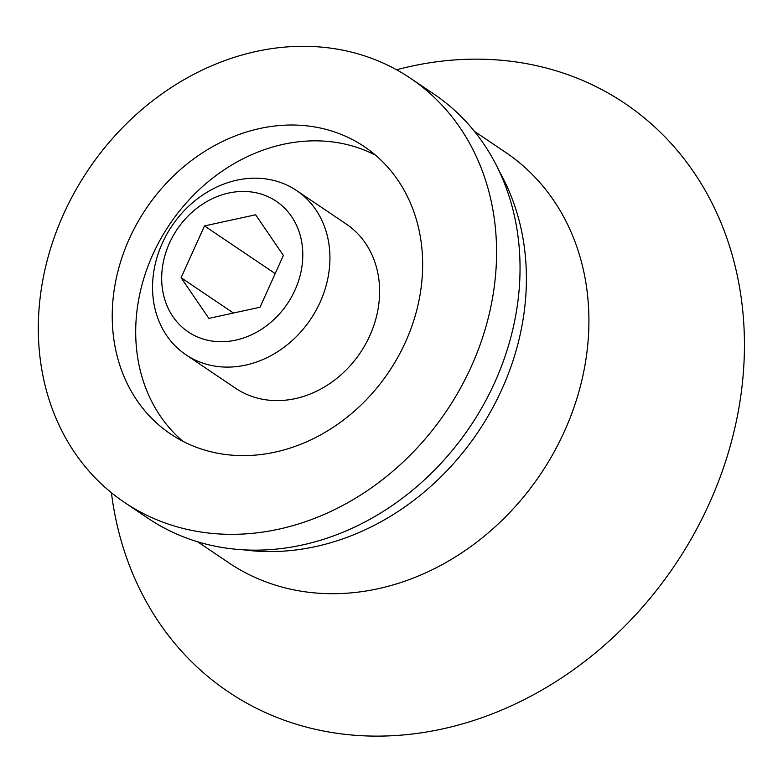 <?xml version="1.0" encoding="UTF-8"?>
<svg xmlns="http://www.w3.org/2000/svg" width="783" height="783" viewBox="0 0 783 783"><rect width="100%" height="100%" fill="white"/><g stroke="black" fill="none" stroke-linecap="round" stroke-linejoin="round"><path stroke-width="1.17" d="M295.005 290.072A78.76 66.486 124 0 1 172.945 316.655A78.76 66.486 124 0 1 228.773 193.029A78.76 66.486 124 0 1 295.005 290.072M208.846 318.387L259.995 307.249L283.387 255.444L255.63 214.777L204.49 225.925L181.098 277.73L208.846 318.387M320.139 302.179A99.01 83.585 124 0 1 185.894 354.748A99.01 83.585 124 0 1 171.937 225.925A99.01 83.585 124 0 1 296.591 190.553A99.01 83.585 124 0 1 320.139 302.179M296.591 190.553L346.272 224.055A99.01 83.585 124 0 1 369.821 335.672A99.01 83.585 124 0 1 235.566 388.241L185.894 354.748M182.772 441.23A173.268 146.264 124 0 1 169.637 224.378A173.268 146.264 124 0 1 375.595 155.24M405.516 341.985A173.268 146.264 124 0 1 170.586 433.988A173.268 146.264 124 0 1 146.167 208.552A173.268 146.264 124 0 1 364.31 146.656A173.268 146.264 124 0 1 405.516 341.985M471.268 366.591A255.777 215.922 124 0 1 124.458 502.402A255.777 215.922 124 0 1 88.42 169.617A255.777 215.922 124 0 1 410.439 78.241A255.777 215.922 124 0 1 471.268 366.591M410.439 78.241L433.909 94.068A255.777 215.922 124 0 1 494.739 382.417A255.777 215.922 124 0 1 147.938 518.229L124.458 502.402M474.4 131.319L505.554 152.323A247.526 208.953 124 0 1 564.426 431.374A247.526 208.953 124 0 1 228.802 562.801L197.649 541.797M396.58 69.775A354.787 299.498 124 0 1 689.725 166.407A354.787 299.498 124 0 1 709.339 503.43A354.787 299.498 124 0 1 371.896 736.079A354.787 299.498 124 0 1 111.411 492.732M233.461 313.034L181.098 277.73M275.195 273.59L204.49 225.925M499.339 171.428A247.526 208.953 124 0 1 501.923 389.229A247.526 208.953 124 0 1 244.179 549.881"/></g></svg>
